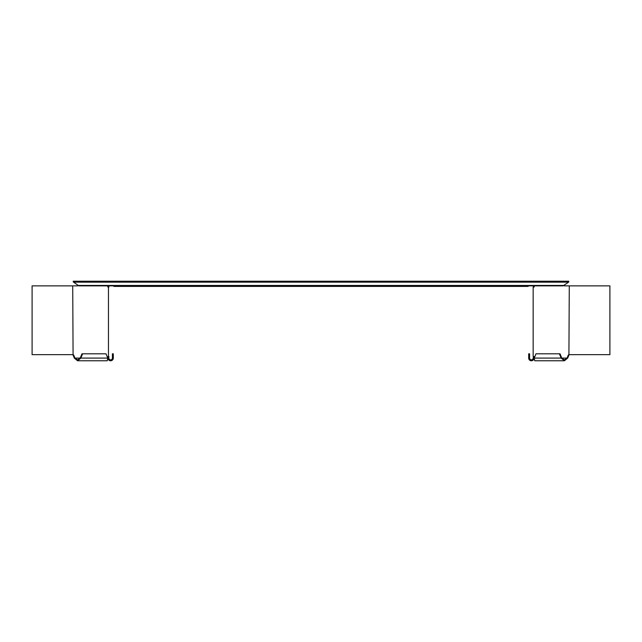 <?xml version="1.0" encoding="UTF-8"?>
<svg xmlns="http://www.w3.org/2000/svg" width="642" height="642" viewBox="0 0 642 642"><rect width="100%" height="100%" fill="white"/><g stroke="black" fill="none" stroke-linecap="round" stroke-linejoin="round"><path stroke-width="0.96" d="M73.268 281.942L78.918 285.875L563.082 285.875L568.732 282.047L568.732 281.228L75.411 281.228L75.411 281.942L73.268 281.942L73.268 281.228L75.411 281.228M113.843 285.875L113.843 286.412L528.157 286.412L528.157 285.875M566.589 281.228L566.589 281.942L75.411 281.942M566.589 281.942L568.732 281.942M77.586 360.772L107.238 360.772L107.768 358.092L106.01 353.798L81.967 353.798L80.218 358.092L80.852 358.092L77.586 360.772L74.32 358.092L73.244 355.459A1.605 1.14 90 0 0 72.45 354.681L73.084 354.681L72.715 285.875L77.441 285.875A1.605 1.14 90 0 0 78.155 285.521L77.53 285.521A1.605 1.14 90 0 1 76.807 285.875M74.32 358.092L74.954 358.092L73.878 355.459A1.605 1.14 90 0 0 73.084 354.681M107.543 285.875A1.605 1.14 90 0 0 108.466 287.11L108.466 356.503A1.605 1.14 90 0 0 107.671 357.281L107.551 357.57M78.155 285.521L77.53 285.521M80.218 358.092L77.586 359.873L74.954 358.092L80.218 358.092M82.601 353.798L80.852 358.092L107.768 358.092M108.835 358.092L107.944 358.092A2.68 2.68 0 0 0 110.625 360.772A2.68 2.68 0 0 0 113.305 358.092L113.305 353.798L112.414 353.798L112.414 358.092A1.79 1.79 0 0 1 110.625 359.873A1.79 1.79 0 0 1 108.835 358.092L108.835 356.479M107.944 358.092L107.944 356.84M107.944 286.773L107.944 285.875M107.944 287.11L108.835 287.11L108.835 285.875M108.835 356.503L107.944 356.503M72.715 285.875L32.1 285.875L32.1 354.657L72.715 354.657M564.414 360.772L534.762 360.772L534.232 358.092L535.99 353.798L560.033 353.798L561.782 358.092L561.148 358.092L564.414 360.772L567.68 358.092L568.756 355.459A1.605 1.14 90 0 1 569.55 354.681L569.655 354.657M564.318 285.112L563.756 285.457L564.382 285.305M565.193 285.875A1.605 1.14 90 0 1 564.47 285.521M567.68 358.092L567.047 358.092L568.122 355.459A1.605 1.14 90 0 1 568.916 354.681L569.285 285.875L564.559 285.875A1.605 1.14 90 0 1 563.845 285.521M534.457 285.875A1.605 1.14 90 0 1 533.534 287.11L533.165 285.875M533.165 358.092L534.056 358.092A2.68 2.68 0 0 1 531.375 360.772A2.68 2.68 0 0 1 528.695 358.092L528.695 353.798L529.586 353.798L529.586 358.092A1.79 1.79 0 0 0 531.375 359.873A1.79 1.79 0 0 0 533.165 358.092L533.534 356.503A1.605 1.14 90 0 1 534.329 357.281L534.449 357.57M569.55 354.681L568.916 354.681M561.782 358.092L564.414 359.873L567.047 358.092L561.782 358.092M559.399 353.798L561.148 358.092L534.232 358.092M534.056 286.773L534.056 285.875M534.056 358.092L534.056 356.84M534.056 287.11L533.165 287.11L533.165 356.503L534.056 356.503M533.165 356.503L533.165 287.11M569.285 285.875L609.9 285.875L609.9 354.657L569.285 354.657M78.172 285.457L563.828 285.457M73.501 282.151L568.499 282.151M73.244 355.459L73.878 355.459M568.756 355.459L568.122 355.459"/></g></svg>

